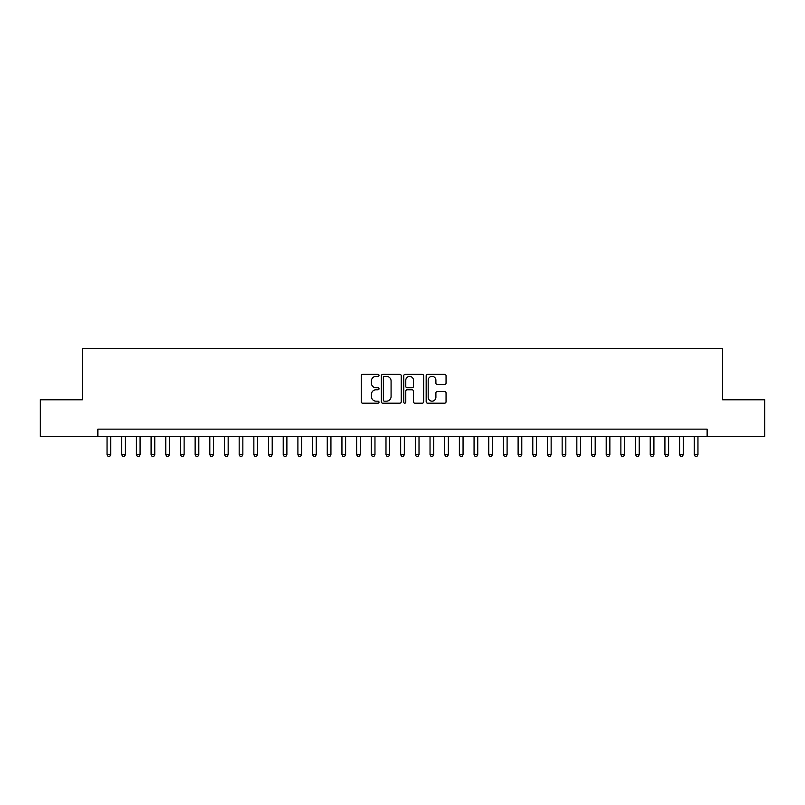 <?xml version="1.0" encoding="UTF-8"?>
<svg xmlns="http://www.w3.org/2000/svg" width="805" height="805" viewBox="0 0 805 805"><rect width="100%" height="100%" fill="white"/><g stroke="black" fill="none" stroke-linecap="round" stroke-linejoin="round"><path stroke-width="1.21" d="M379.014 375.372A1.006 1.006 0 0 0 377.998 374.365L362.693 374.365A1.439 1.439 0 0 0 361.254 375.804L361.254 401.745A1.439 1.439 0 0 0 362.693 403.184L377.998 403.184A1.006 1.006 0 0 0 379.014 402.178A1.006 1.006 0 0 0 377.998 401.162L376.026 401.162A4.609 4.609 0 0 1 371.407 396.553L371.407 394.39A4.609 4.609 0 0 1 376.026 389.781L377.998 389.781A1.006 1.006 0 0 0 379.014 388.775A1.006 1.006 0 0 0 377.998 387.769L376.026 387.769A4.609 4.609 0 0 1 371.407 383.15L371.407 380.996A4.609 4.609 0 0 1 376.026 376.378L377.998 376.378A1.006 1.006 0 0 0 379.014 375.372M444.612 384.518A1.439 1.439 0 0 0 446.05 383.079L446.05 375.804A1.439 1.439 0 0 0 444.612 374.365L427.606 374.365A1.439 1.439 0 0 0 426.167 375.804L426.167 401.745A1.439 1.439 0 0 0 427.606 403.184L444.612 403.184A1.439 1.439 0 0 0 446.05 401.745L446.05 392.951A1.439 1.439 0 0 0 444.612 391.512L437.336 391.512A1.439 1.439 0 0 0 435.897 392.951L435.897 397.308A3.854 3.854 0 0 1 432.044 401.162A3.854 3.854 0 0 1 428.19 397.308L428.19 380.232A3.854 3.854 0 0 1 432.044 376.378A3.854 3.854 0 0 1 435.897 380.232L435.897 383.079A1.439 1.439 0 0 0 437.336 384.518L444.612 384.518M97.868 436.491L40.25 436.491L40.25 399.783L82.462 399.783L82.462 348.404L722.538 348.404L722.538 399.783L764.75 399.783L764.75 436.491L707.132 436.491L707.132 429.146L97.868 429.146L97.868 436.491L707.132 436.491M401.242 375.804A1.439 1.439 0 0 0 399.793 374.365L382.798 374.365A1.439 1.439 0 0 0 381.349 375.804L381.349 401.745A1.439 1.439 0 0 0 382.798 403.184L399.793 403.184A1.439 1.439 0 0 0 401.242 401.745L401.242 375.804M405.207 374.365L422.202 374.365A1.439 1.439 0 0 1 423.651 375.804L423.651 401.745A1.439 1.439 0 0 1 422.202 403.184L414.927 403.184A1.439 1.439 0 0 1 413.488 401.745L413.488 391.22A1.439 1.439 0 0 0 412.049 389.781L407.219 389.781A1.439 1.439 0 0 0 405.78 391.22L405.78 402.178A1.006 1.006 0 0 1 404.774 403.184A1.006 1.006 0 0 1 403.758 402.178L403.758 375.804A1.439 1.439 0 0 1 405.207 374.365M384.377 376.378A1.006 1.006 0 0 0 383.371 377.394L383.371 400.155A1.006 1.006 0 0 0 384.377 401.162L386.47 401.162A4.609 4.609 0 0 0 391.079 396.553L391.079 380.996A4.609 4.609 0 0 0 386.47 376.378L384.377 376.378M413.488 380.312A3.854 3.854 0 0 0 409.634 376.448A3.854 3.854 0 0 0 405.78 380.312L405.78 386.32A1.439 1.439 0 0 0 407.219 387.769L412.049 387.769A1.439 1.439 0 0 0 413.488 386.32L413.488 380.312M107.045 436.491L107.045 454.694L110.718 454.694L110.718 436.491M110.718 454.694L109.621 456.596L108.152 456.596L107.045 454.694M121.726 436.491L121.726 454.694L125.399 454.694L125.399 436.491M125.399 454.694L124.302 456.596L122.833 456.596L121.726 454.694M136.407 436.491L136.407 454.694L140.08 454.694L140.08 436.491M140.08 454.694L138.983 456.596L137.514 456.596L136.407 454.694M151.088 436.491L151.088 454.694L154.761 454.694L154.761 436.491M154.761 454.694L153.664 456.596L152.195 456.596L151.088 454.694M165.77 436.491L165.77 454.694L169.442 454.694L169.442 436.491M169.442 454.694L168.336 456.596L166.877 456.596L165.77 454.694M180.451 436.491L180.451 454.694L184.124 454.694L184.124 436.491M184.124 454.694L183.017 456.596L181.558 456.596L180.451 454.694M195.132 436.491L195.132 454.694L198.805 454.694L198.805 436.491M198.805 454.694L197.698 456.596L196.239 456.596L195.132 454.694M209.813 436.491L209.813 454.694L213.486 454.694L213.486 436.491M213.486 454.694L212.379 456.596L210.91 456.596L209.813 454.694M224.494 436.491L224.494 454.694L228.167 454.694L228.167 436.491M228.167 454.694L227.06 456.596L225.591 456.596L224.494 454.694M239.176 436.491L239.176 454.694L242.848 454.694L242.848 436.491M242.848 454.694L241.742 456.596L240.272 456.596L239.176 454.694M253.857 436.491L253.857 454.694L257.53 454.694L257.53 436.491M257.53 454.694L256.423 456.596L254.954 456.596L253.857 454.694M268.538 436.491L268.538 454.694L272.211 454.694L272.211 436.491M272.211 454.694L271.104 456.596L269.635 456.596L268.538 454.694M283.219 436.491L283.219 454.694L286.892 454.694L286.892 436.491M286.892 454.694L285.785 456.596L284.316 456.596L283.219 454.694M297.9 436.491L297.9 454.694L301.573 454.694L301.573 436.491M301.573 454.694L300.466 456.596L298.997 456.596L297.9 454.694M312.582 436.491L312.582 454.694L316.254 454.694L316.254 436.491M316.254 454.694L315.147 456.596L313.678 456.596L312.582 454.694M327.263 436.491L327.263 454.694L330.936 454.694L330.936 436.491M330.936 454.694L329.829 456.596L328.36 456.596L327.263 454.694M341.944 436.491L341.944 454.694L345.617 454.694L345.617 436.491M345.617 454.694L344.51 456.596L343.041 456.596L341.944 454.694M356.625 436.491L356.625 454.694L360.288 454.694L360.288 436.491M360.288 454.694L359.191 456.596L357.722 456.596L356.625 454.694M371.306 436.491L371.306 454.694L374.969 454.694L374.969 436.491M374.969 454.694L373.872 456.596L372.403 456.596L371.306 454.694M385.987 436.491L385.987 454.694L389.65 454.694L389.65 436.491M389.65 454.694L388.553 456.596L387.084 456.596L385.987 454.694M400.669 436.491L400.669 454.694L404.331 454.694L404.331 436.491M404.331 454.694L403.235 456.596L401.765 456.596L400.669 454.694M415.35 436.491L415.35 454.694L419.013 454.694L419.013 436.491M419.013 454.694L417.916 456.596L416.447 456.596L415.35 454.694M430.031 436.491L430.031 454.694L433.694 454.694L433.694 436.491M433.694 454.694L432.597 456.596L431.128 456.596L430.031 454.694M444.712 436.491L444.712 454.694L448.375 454.694L448.375 436.491M448.375 454.694L447.278 456.596L445.809 456.596L444.712 454.694M459.383 436.491L459.383 454.694L463.056 454.694L463.056 436.491M463.056 454.694L461.959 456.596L460.49 456.596L459.383 454.694M474.065 436.491L474.065 454.694L477.737 454.694L477.737 436.491M477.737 454.694L476.641 456.596L475.171 456.596L474.065 454.694M488.746 436.491L488.746 454.694L492.419 454.694L492.419 436.491M492.419 454.694L491.322 456.596L489.853 456.596L488.746 454.694M503.427 436.491L503.427 454.694L507.1 454.694L507.1 436.491M507.1 454.694L506.003 456.596L504.534 456.596L503.427 454.694M518.108 436.491L518.108 454.694L521.781 454.694L521.781 436.491M521.781 454.694L520.684 456.596L519.215 456.596L518.108 454.694M532.789 436.491L532.789 454.694L536.462 454.694L536.462 436.491M536.462 454.694L535.365 456.596L533.896 456.596L532.789 454.694M547.47 436.491L547.47 454.694L551.143 454.694L551.143 436.491M551.143 454.694L550.046 456.596L548.577 456.596L547.47 454.694M562.152 436.491L562.152 454.694L565.824 454.694L565.824 436.491M565.824 454.694L564.728 456.596L563.259 456.596L562.152 454.694M576.833 436.491L576.833 454.694L580.506 454.694L580.506 436.491M580.506 454.694L579.409 456.596L577.94 456.596L576.833 454.694M591.514 436.491L591.514 454.694L595.187 454.694L595.187 436.491M595.187 454.694L594.09 456.596L592.621 456.596L591.514 454.694M606.195 436.491L606.195 454.694L609.868 454.694L609.868 436.491M609.868 454.694L608.761 456.596L607.302 456.596L606.195 454.694M620.876 436.491L620.876 454.694L624.549 454.694L624.549 436.491M624.549 454.694L623.442 456.596L621.983 456.596L620.876 454.694M635.558 436.491L635.558 454.694L639.23 454.694L639.23 436.491M639.23 454.694L638.124 456.596L636.664 456.596L635.558 454.694M650.239 436.491L650.239 454.694L653.912 454.694L653.912 436.491M653.912 454.694L652.805 456.596L651.336 456.596L650.239 454.694M664.92 436.491L664.92 454.694L668.593 454.694L668.593 436.491M668.593 454.694L667.486 456.596L666.017 456.596L664.92 454.694M679.601 436.491L679.601 454.694L683.274 454.694L683.274 436.491M683.274 454.694L682.167 456.596L680.698 456.596L679.601 454.694M694.282 436.491L694.282 454.694L697.955 454.694L697.955 436.491M697.955 454.694L696.848 456.596L695.379 456.596L694.282 454.694"/></g></svg>
